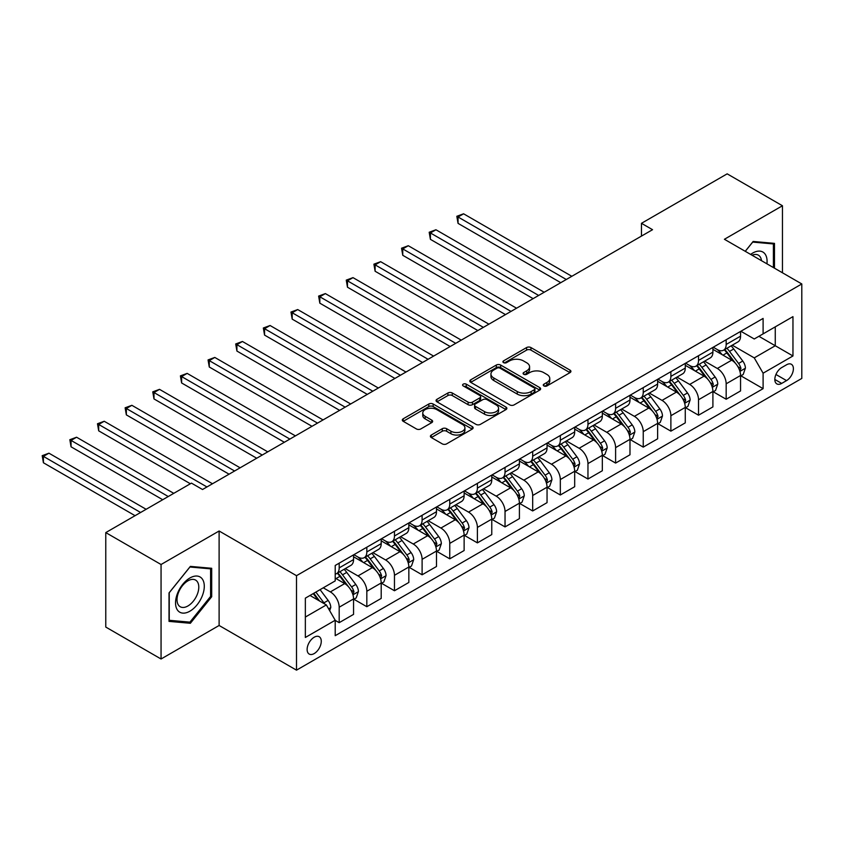 <?xml version="1.0" encoding="UTF-8"?>
<svg xmlns="http://www.w3.org/2000/svg" width="844" height="844" viewBox="0 0 844 844"><rect width="100%" height="100%" fill="white"/><g stroke="black" fill="none" stroke-linecap="round" stroke-linejoin="round"><path stroke-width="1.27" d="M543.905 385.94A2.152 1.245 0 0 0 546.944 385.94L570.006 372.626A3.07 1.772 0 0 0 570.913 371.371A3.07 1.772 0 0 0 570.006 370.115L530.939 347.559A3.07 1.772 0 0 0 526.593 347.559L503.53 360.873A2.152 1.245 0 0 0 502.908 361.749A2.152 1.245 0 0 0 503.53 362.625A2.152 1.245 0 0 0 506.569 362.625L509.554 360.905A9.822 5.676 0 0 1 523.449 360.905L526.709 362.783A9.822 5.676 0 0 1 529.578 366.792A9.822 5.676 0 0 1 526.709 370.801L523.723 372.531A2.152 1.245 0 0 0 523.09 373.407A2.152 1.245 0 0 0 523.723 374.282A2.152 1.245 0 0 0 526.761 374.282L529.747 372.563A9.822 5.676 0 0 1 543.641 372.563L546.891 374.441A9.822 5.676 0 0 1 549.771 378.45A9.822 5.676 0 0 1 546.891 382.459L543.905 384.178A2.152 1.245 0 0 0 543.283 385.064A2.152 1.245 0 0 0 543.905 385.94L543.905 384.178M314.2 653.562A10.012 5.781 120 0 0 320.731 644.742A10.012 5.781 120 0 0 319.201 636.724A10.012 5.781 120 0 0 314.2 637.22A10.012 5.781 120 0 0 307.659 646.04A10.012 5.781 120 0 0 309.189 654.058A10.012 5.781 120 0 0 314.2 653.562M431.305 435.029A3.07 1.772 0 0 0 430.408 436.285A3.07 1.772 0 0 0 431.305 437.54L442.267 443.87A3.07 1.772 0 0 0 446.613 443.87L472.229 429.079A3.07 1.772 0 0 0 473.125 427.824A3.07 1.772 0 0 0 472.229 426.568L433.151 404.012A3.07 1.772 0 0 0 428.815 404.012L403.2 418.803A3.07 1.772 0 0 0 402.303 420.059A3.07 1.772 0 0 0 403.2 421.304L416.44 428.952A3.07 1.772 0 0 0 420.776 428.952L431.738 422.622A3.07 1.772 0 0 0 432.645 421.367A3.07 1.772 0 0 0 431.738 420.122L425.176 416.324A8.208 4.737 0 0 1 422.77 412.98A8.208 4.737 0 0 1 427.845 408.591A8.208 4.737 0 0 1 436.791 409.625L462.512 424.469A8.208 4.737 0 0 1 464.917 427.824A8.208 4.737 0 0 1 459.843 432.202A8.208 4.737 0 0 1 450.896 431.178L446.613 428.699A3.07 1.772 0 0 0 442.267 428.699L431.305 435.029L431.305 437.54M219.113 531.003L161.056 564.509L105.774 532.596L105.774 627.071L161.056 658.995L219.113 625.478L296.508 670.157L296.508 575.682L219.113 531.003L219.113 625.478M782.451 272.781L782.451 205.757L724.405 239.274L801.8 283.953L296.508 575.682M782.451 205.757L727.169 173.843L641.472 223.312L641.472 236.077M105.774 532.596L191.461 483.127L202.528 489.509L652.539 229.695L641.472 223.312M509.776 404.888A3.07 1.772 0 0 0 514.112 404.888L539.727 390.107A3.07 1.772 0 0 0 540.624 388.852A3.07 1.772 0 0 0 539.727 387.596L500.661 365.041A3.07 1.772 0 0 0 496.314 365.041L470.709 379.832A3.07 1.772 0 0 0 469.802 381.077A3.07 1.772 0 0 0 470.709 382.332L509.776 404.888M464.073 386.404A2.152 1.245 0 0 1 466.257 386.71L466.257 384.147L505.978 407.082A3.07 1.772 0 0 1 506.875 408.338A3.07 1.772 0 0 1 505.978 409.593L480.363 424.374A3.07 1.772 0 0 1 476.027 424.374L436.949 401.818L436.949 399.317A3.07 1.772 0 0 0 436.053 400.573A3.07 1.772 0 0 0 436.949 401.818M436.949 399.317L447.911 392.987A3.07 1.772 0 0 1 452.257 392.987L468.103 402.134A3.07 1.772 0 0 0 472.44 402.134L479.708 397.935A3.07 1.772 0 0 0 480.616 396.68A3.07 1.772 0 0 0 479.708 395.435L463.219 385.908A2.152 1.245 0 0 1 462.586 385.033A2.152 1.245 0 0 1 463.915 383.883A2.152 1.245 0 0 1 466.257 384.147M786.545 364.777L781.681 367.583A9.695 5.602 120 0 0 775.341 376.129A9.695 5.602 120 0 0 776.828 383.893A9.695 5.602 120 0 0 781.681 383.408L786.545 380.602A9.695 5.602 120 0 0 792.875 372.056A9.695 5.602 120 0 0 791.387 364.291A9.695 5.602 120 0 0 786.545 364.777M296.508 670.157L801.8 378.428L801.8 283.953M740.874 331.259L754.251 338.982L763.103 333.876L763.103 318.431L335.205 565.469L335.205 580.915L305.349 598.153L305.349 637.473L335.205 620.245L335.205 635.69L763.103 388.651L763.103 373.196L754.251 357.877L732.265 345.185M763.103 333.876L792.959 316.637L792.959 355.968L763.103 373.196M161.056 564.509L161.056 658.995M758.904 336.302L775.267 345.745L775.267 326.85L792.959 316.637M754.251 357.877L775.267 345.745L792.959 355.968M305.349 617.048L326.354 604.926L309.991 595.474M335.205 620.372L339.183 622.672L339.183 607.216A12.512 7.227 -120 0 0 330.342 591.897L323.263 587.814M339.183 622.672L353.562 614.369L353.562 598.923A12.512 7.227 -120 0 0 344.711 583.605L335.205 578.108M353.889 599.24L366.823 606.709L366.823 591.264A12.512 7.227 -120 0 0 357.983 575.935L345.28 568.603M366.823 606.709L381.203 598.407L381.203 582.961A12.512 7.227 -120 0 0 372.352 567.643L353.562 556.787M381.53 583.278L394.464 590.747L394.464 575.302A12.512 7.227 -120 0 0 385.624 559.983L372.921 552.651M394.464 590.747L408.844 582.455L408.844 566.999A12.512 7.227 -120 0 0 399.993 551.681L381.203 540.835M409.171 567.326L422.106 574.796L422.106 559.34A12.512 7.227 -120 0 0 413.265 544.021L400.562 536.689M422.106 574.796L436.485 566.493L436.485 551.048A12.512 7.227 -120 0 0 427.634 535.718L408.844 524.873M436.812 551.364L449.757 558.834L449.757 543.388A12.512 7.227 -120 0 0 440.906 528.059L428.203 520.727M449.757 558.834L464.126 550.531L464.126 535.085A12.512 7.227 -120 0 0 455.285 519.767L436.485 508.911M464.453 535.402L477.398 542.871L477.398 527.426A12.512 7.227 -120 0 0 468.547 512.108L455.844 504.775M477.398 542.871L491.767 534.579L491.767 519.123A12.512 7.227 -120 0 0 482.926 503.805L464.126 492.949M492.105 519.45L505.039 526.909L505.039 511.464A12.512 7.227 -120 0 0 496.188 496.145L483.485 488.813M505.039 526.909L519.408 518.617L519.408 503.172A12.512 7.227 -120 0 0 510.567 487.843L491.767 476.997M519.746 503.488L532.68 510.958L532.68 495.502A12.512 7.227 -120 0 0 523.829 480.183L511.137 472.851M532.68 510.958L547.049 502.655L547.049 487.21A12.512 7.227 -120 0 0 538.208 471.891L519.408 461.035M547.387 487.526L560.321 494.995L560.321 479.55A12.512 7.227 -120 0 0 551.47 464.232L538.778 456.899M560.321 494.995L574.69 486.703L574.69 471.247A12.512 7.227 -120 0 0 565.849 455.929L547.049 445.073M575.028 471.564L587.962 479.033L587.962 463.588A12.512 7.227 -120 0 0 579.121 448.269L566.419 440.937M587.962 479.033L602.331 470.741L602.331 455.296A12.512 7.227 -120 0 0 593.49 439.967L574.69 429.121M602.669 455.612L615.603 463.082L615.603 447.626A12.512 7.227 -120 0 0 606.762 432.307L594.06 424.975M615.603 463.082L629.983 454.779L629.983 439.334A12.512 7.227 -120 0 0 621.131 424.015L602.331 413.159M630.31 439.65L643.244 447.12L643.244 431.674A12.512 7.227 -120 0 0 634.403 416.356L621.701 409.013M643.244 447.12L657.624 438.817L657.624 423.371A12.512 7.227 -120 0 0 648.772 408.053L629.983 397.197M657.951 423.688L670.885 431.157L670.885 415.712A12.512 7.227 -120 0 0 662.044 400.394L649.342 393.061M670.885 431.157L685.265 422.865L685.265 407.409A12.512 7.227 -120 0 0 676.413 392.091L657.624 381.245M685.592 407.736L698.526 415.206L698.526 399.75A12.512 7.227 -120 0 0 689.685 384.431L676.983 377.099M698.526 415.206L712.906 406.903L712.906 391.458A12.512 7.227 -120 0 0 704.054 376.139L685.265 365.283M713.233 391.774L726.167 399.244L726.167 383.798A12.512 7.227 -120 0 0 717.326 368.469L704.624 361.137M726.167 399.244L740.547 390.941L740.547 375.496A12.512 7.227 -120 0 0 731.695 360.177L712.906 349.321M713.233 347.211L717.326 349.574A12.512 7.227 -120 0 0 723.582 350.197A12.512 7.227 -120 0 0 726.167 344.468L726.167 339.752M685.592 363.173L689.685 365.536A12.512 7.227 -120 0 0 695.941 366.159A12.512 7.227 -120 0 0 698.526 360.43L698.526 355.704M657.951 379.135L662.044 381.499A12.512 7.227 -120 0 0 668.3 382.11A12.512 7.227 -120 0 0 670.885 376.392L670.885 371.666M630.31 395.097L634.403 397.45A12.512 7.227 -120 0 0 640.659 398.073A12.512 7.227 -120 0 0 643.244 392.344L643.244 387.628M602.669 411.049L606.762 413.412A12.512 7.227 -120 0 0 613.018 414.035A12.512 7.227 -120 0 0 615.603 408.306L615.603 403.58M575.028 427.011L579.121 429.374A12.512 7.227 -120 0 0 585.367 429.997A12.512 7.227 -120 0 0 587.962 424.268L587.962 419.542M547.387 442.973L551.47 445.337A12.512 7.227 -120 0 0 557.726 445.948A12.512 7.227 -120 0 0 560.321 440.22L560.321 435.504M519.746 458.925L523.829 461.288A12.512 7.227 -120 0 0 530.085 461.911A12.512 7.227 -120 0 0 532.68 456.182L532.68 451.456M492.105 474.887L496.188 477.25A12.512 7.227 -120 0 0 502.444 477.873A12.512 7.227 -120 0 0 505.039 472.144L505.039 467.418M464.453 490.849L468.547 493.212A12.512 7.227 -120 0 0 474.803 493.824A12.512 7.227 -120 0 0 477.398 488.106L477.398 483.38M436.812 506.801L440.906 509.164A12.512 7.227 -120 0 0 447.162 509.787A12.512 7.227 -120 0 0 449.757 504.058L449.757 499.332M409.171 522.763L413.265 525.126A12.512 7.227 -120 0 0 419.521 525.749A12.512 7.227 -120 0 0 422.106 520.02L422.106 515.294M381.53 538.725L385.624 541.088A12.512 7.227 -120 0 0 391.88 541.7A12.512 7.227 -120 0 0 394.464 535.982L394.464 531.256M353.889 554.687L357.983 557.04A12.512 7.227 -120 0 0 364.239 557.662A12.512 7.227 -120 0 0 366.823 551.934L366.823 547.218M740.874 375.812L763.103 388.651M723.582 350.197L737.951 341.904A12.512 7.227 -120 0 0 740.547 336.176L740.547 331.449M695.941 366.159L710.31 357.856A12.512 7.227 -120 0 0 712.906 352.127L712.906 347.411M668.3 382.11L682.669 373.818A12.512 7.227 -120 0 0 685.265 368.089L685.265 363.363M640.659 398.073L655.028 389.78A12.512 7.227 -120 0 0 657.624 384.052L657.624 379.325M613.018 414.035L627.387 405.732A12.512 7.227 -120 0 0 629.983 400.003L629.983 395.287M585.367 429.997L599.746 421.694A12.512 7.227 -120 0 0 602.331 415.965L602.331 411.239M557.726 445.948L572.105 437.656A12.512 7.227 -120 0 0 574.69 431.928L574.69 427.201M530.085 461.911L544.464 453.608A12.512 7.227 -120 0 0 547.049 447.89L547.049 443.163M502.444 477.873L516.823 469.57A12.512 7.227 -120 0 0 519.408 463.841L519.408 459.115M474.803 493.824L489.182 485.532A12.512 7.227 -120 0 0 491.767 479.803L491.767 475.077M447.162 509.787L461.531 501.484A12.512 7.227 -120 0 0 464.126 495.766L464.126 491.039M419.521 525.749L433.89 517.446A12.512 7.227 -120 0 0 436.485 511.717L436.485 507.001M391.88 541.7L406.249 533.408A12.512 7.227 -120 0 0 408.844 527.679L408.844 522.953M364.239 557.662L378.608 549.37A12.512 7.227 -120 0 0 381.203 543.641L381.203 538.915M335.205 574.131A12.512 7.227 -120 0 0 336.598 573.625L350.967 565.322A12.512 7.227 -120 0 0 353.562 559.593L353.562 554.877M336.598 573.625A12.512 7.227 -120 0 0 339.183 567.896L339.183 563.17M326.354 604.926L335.205 620.245M774.486 268.192L774.486 243.367L753.154 241.458L745.241 251.301M169.022 621.384L190.364 623.283L211.696 596.74L211.696 568.286L190.364 566.387L169.022 592.931L169.022 621.384M210.599 596.107L211.696 596.74M188.107 621.986L190.364 623.283M544.77 386.236L546.891 385.012A9.822 5.676 0 0 0 549.771 381.003L549.771 378.45M529.578 366.792L529.578 369.345A9.822 5.676 0 0 1 526.709 373.354L524.578 374.588M569.964 372.647L530.939 350.112A3.07 1.772 0 0 0 526.593 350.112L504.395 362.931M539.685 390.128L500.661 367.594A3.07 1.772 0 0 0 496.314 367.594L470.741 382.353M534.305 389.728A2.152 1.245 0 0 0 534.927 388.852A2.152 1.245 0 0 0 534.305 387.976L500.007 368.174A2.152 1.245 0 0 0 496.968 368.174L493.824 369.988A9.822 5.676 0 0 0 490.944 373.998A9.822 5.676 0 0 0 493.824 378.007L517.266 391.542A9.822 5.676 0 0 0 531.15 391.542L534.305 389.728L534.305 392.281A2.152 1.245 0 0 0 534.927 391.405L534.927 388.852M490.944 373.998L490.944 376.551A9.822 5.676 0 0 0 493.824 380.56L493.824 378.007M534.305 392.281L531.15 394.095A9.822 5.676 0 0 1 517.266 394.095L493.824 380.56M436.992 401.849L447.911 395.541L447.911 392.987M480.616 396.68L480.616 399.233A3.07 1.772 0 0 1 479.708 400.489L472.44 404.687A3.07 1.772 0 0 1 468.103 404.687L452.257 395.541A3.07 1.772 0 0 0 447.911 395.541M466.257 386.71L505.936 409.614M484.54 411.629A8.208 4.737 0 0 0 493.487 412.653A8.208 4.737 0 0 0 498.561 408.274A8.208 4.737 0 0 0 496.156 404.92L487.093 399.687A3.07 1.772 0 0 0 482.747 399.687L475.478 403.886A3.07 1.772 0 0 0 474.581 405.141A3.07 1.772 0 0 0 475.478 406.397L484.54 411.629L484.54 414.182A8.208 4.737 0 0 0 493.487 415.206A8.208 4.737 0 0 0 498.561 410.828L498.561 408.274M474.581 405.141L474.581 407.694A3.07 1.772 0 0 0 475.478 408.95L475.478 406.397M484.54 414.182L475.478 408.95M464.917 427.824L464.917 430.377A8.208 4.737 0 0 1 459.843 434.755A8.208 4.737 0 0 1 450.896 433.732L446.613 431.252A3.07 1.772 0 0 0 442.267 431.252L431.347 437.561M422.77 412.98L422.77 415.533A8.208 4.737 0 0 0 425.176 418.877L425.176 416.324M431.706 422.644L425.176 418.877M472.186 429.1L433.151 406.565A3.07 1.772 0 0 0 428.815 406.565L403.242 421.335L403.2 418.803M740.547 376.002L743.195 374.472L745.41 368.089A8.292 4.79 -120 0 0 742.762 361.032L733.731 348.973A23.927 13.81 -120 0 0 731.115 345.85M722.137 354.649A23.927 13.81 -120 0 0 717.231 349.522M739.787 370.927L740.937 368.448A8.292 4.79 -120 0 0 738.563 363.458L729.532 351.399A23.927 13.81 -120 0 0 726.916 348.277M724.69 349.553A19.855 11.468 60 0 1 727.95 353.267L735.599 363.469M571.821 276.294L463.578 213.796L458.049 216.992L458.049 223.375L560.764 282.677M724.268 349.806A23.927 13.81 60 0 1 726.874 352.929L732.877 360.947M458.049 223.375L456.826 216.286L566.292 279.491M456.826 216.286L463.578 213.796M712.906 391.964L715.554 390.434L717.769 384.052A8.292 4.79 -120 0 0 715.121 376.994L706.09 364.935A23.927 13.81 -120 0 0 703.474 361.802M694.496 370.611A23.927 13.81 -120 0 0 689.59 365.484M712.146 386.89L713.296 384.4A8.292 4.79 -120 0 0 710.922 379.42L701.881 367.362A23.927 13.81 -120 0 0 699.275 364.228M697.049 365.515A19.855 11.468 60 0 1 700.309 369.218L707.958 379.431M544.18 292.256L435.937 229.758L430.408 232.955L430.408 239.337L533.123 298.639M696.616 365.758A23.927 13.81 60 0 1 699.233 368.891L705.236 376.909M430.408 239.337L429.185 232.248L538.651 295.442M429.185 232.248L435.937 229.758M685.265 407.926L687.913 406.397L690.128 400.003A8.292 4.79 -120 0 0 687.48 392.956L678.449 380.887A23.927 13.81 -120 0 0 675.833 377.764M666.844 386.573A23.927 13.81 -120 0 0 661.949 381.446M684.505 402.852L685.655 400.362A8.292 4.79 -120 0 0 683.281 395.382L674.24 383.313A23.927 13.81 -120 0 0 671.634 380.19M669.408 381.477A19.855 11.468 60 0 1 672.668 385.18L680.317 395.393M516.539 308.208L408.285 245.72L402.757 248.906L402.757 255.289L505.482 314.601M668.976 381.72A23.927 13.81 60 0 1 671.592 384.843L677.595 392.871M402.757 255.289L401.544 248.21L511.01 311.404M401.544 248.21L408.285 245.72M657.624 423.888L660.272 422.348L662.487 415.965A8.292 4.79 -120 0 0 659.839 408.907L650.808 396.849A23.927 13.81 -120 0 0 648.192 393.726M639.203 402.525A23.927 13.81 -120 0 0 634.308 397.397M656.864 418.803L658.014 416.324A8.292 4.79 -120 0 0 655.64 411.334L646.599 399.275A23.927 13.81 -120 0 0 643.993 396.152M641.767 397.429A19.855 11.468 60 0 1 645.027 401.143L652.676 411.344M488.898 324.17L380.644 261.682L375.116 264.868L375.116 271.251L477.831 330.553M641.334 397.682A23.927 13.81 60 0 1 643.951 400.805L649.954 408.823M375.116 271.251L373.903 264.172L483.369 327.366M373.903 264.172L380.644 261.682M629.983 439.84L632.631 438.31L634.846 431.928A8.292 4.79 -120 0 0 632.198 424.87L623.157 412.811A23.927 13.81 -120 0 0 620.551 409.678M611.562 418.487A23.927 13.81 -120 0 0 606.667 413.36M629.223 434.765L630.373 432.276A8.292 4.79 -120 0 0 627.999 427.296L618.958 415.237A23.927 13.81 -120 0 0 616.352 412.104M614.126 413.391A19.855 11.468 60 0 1 617.386 417.094L625.035 427.307M461.246 340.132L353.003 277.634L347.475 280.83L347.475 287.213L450.19 346.515M613.693 413.644A23.927 13.81 60 0 1 616.31 416.767L622.313 424.785M347.475 287.213L346.262 280.124L455.718 343.318M346.262 280.124L353.003 277.634M766.932 263.824A20.33 11.732 120 0 0 765.16 254.171A20.33 11.732 120 0 0 750.643 254.424M761.488 260.68A15.392 8.883 120 0 0 760.117 256.766A15.392 8.883 120 0 0 758.387 255.162A15.392 8.883 120 0 0 752.057 255.236M745.284 251.322L752.711 242.091L773.389 243.937L773.389 267.548M772.017 243.146L773.389 243.937M189.921 577.982A20.33 11.732 120 0 0 175.541 602.88A20.33 11.732 120 0 0 189.921 611.172A20.33 11.732 120 0 0 204.29 586.285A20.33 11.732 120 0 0 189.921 577.982M187.906 580.851A15.392 8.883 120 0 0 177.852 594.408A15.392 8.883 120 0 0 180.205 606.741A15.392 8.883 120 0 0 187.906 605.981A15.392 8.883 120 0 0 197.96 592.425A15.392 8.883 120 0 0 195.597 580.092A15.392 8.883 120 0 0 187.906 580.851M210.599 596.423L189.921 622.144L169.243 620.298L169.243 592.731L189.921 567.01L210.599 568.856L210.599 596.423M209.228 568.065L210.599 568.856M602.331 455.802L604.99 454.272L607.195 447.89A8.292 4.79 -120 0 0 604.557 440.832L595.516 428.763A23.927 13.81 -120 0 0 592.91 425.64M583.921 434.449A23.927 13.81 -120 0 0 579.026 429.322M601.582 450.728L602.721 448.238A8.292 4.79 -120 0 0 600.358 443.258L591.317 431.189A23.927 13.81 -120 0 0 588.711 428.066M586.485 429.353A19.855 11.468 60 0 1 589.745 433.056L597.383 443.269M433.605 356.094L325.362 293.596L319.834 296.782L319.834 303.175L422.549 362.477M586.053 429.596A23.927 13.81 60 0 1 588.669 432.729L594.672 440.747M319.834 303.175L318.621 296.086L428.077 359.28M318.621 296.086L325.362 293.596M574.69 471.764L577.349 470.224L579.554 463.841A8.292 4.79 -120 0 0 576.916 456.783L567.875 444.725A23.927 13.81 -120 0 0 565.269 441.602M556.28 450.401A23.927 13.81 -120 0 0 551.385 445.284M573.941 466.679L575.081 464.2A8.292 4.79 -120 0 0 572.707 459.21L563.676 447.151A23.927 13.81 -120 0 0 561.07 444.028M558.844 445.315A19.855 11.468 60 0 1 562.104 449.019L569.742 459.22M405.964 372.046L297.721 309.558L292.193 312.744L292.193 319.127L394.908 378.428M558.411 445.558A23.927 13.81 60 0 1 561.028 448.681L567.031 456.699M292.193 319.127L290.98 312.048L400.436 375.242M290.98 312.048L297.721 309.558M547.049 487.716L549.708 486.186L551.913 479.803A8.292 4.79 -120 0 0 549.275 472.745L540.234 460.687A23.927 13.81 -120 0 0 537.628 457.553M528.639 466.363A23.927 13.81 -120 0 0 523.744 461.235M546.3 482.641L547.439 480.152A8.292 4.79 -120 0 0 545.066 475.172L536.035 463.113A23.927 13.81 -120 0 0 533.429 459.98M531.192 461.267A19.855 11.468 60 0 1 534.452 464.97L542.101 475.183M378.323 388.008L270.08 325.51L264.552 328.706L264.552 335.089L367.267 394.391M530.77 461.52A23.927 13.81 60 0 1 533.376 464.643L539.39 472.661M264.552 335.089L263.339 327.999L372.795 391.194M263.339 327.999L270.08 325.51M519.408 503.678L522.067 502.148L524.272 495.766A8.292 4.79 -120 0 0 521.634 488.708L512.593 476.638A23.927 13.81 -120 0 0 509.987 473.516M500.998 482.325A23.927 13.81 -120 0 0 496.103 477.198M518.659 498.604L519.798 496.114A8.292 4.79 -120 0 0 517.425 491.134L508.394 479.065A23.927 13.81 -120 0 0 505.778 475.942M503.551 477.229A19.855 11.468 60 0 1 506.811 480.932L514.46 491.145M350.682 403.97L242.439 341.472L236.911 344.668L236.911 351.051L339.626 410.353M503.129 477.472A23.927 13.81 60 0 1 505.735 480.605L511.749 488.623M236.911 351.051L235.698 343.962L345.154 407.156M235.698 343.962L242.439 341.472M491.767 519.64L494.426 518.1L496.631 511.717A8.292 4.79 -120 0 0 493.983 504.659L484.952 492.601A23.927 13.81 -120 0 0 482.346 489.478M473.357 498.287A23.927 13.81 -120 0 0 468.462 493.16M491.018 514.566L492.157 512.076A8.292 4.79 -120 0 0 489.784 507.086L480.753 495.027A23.927 13.81 -120 0 0 478.137 491.904M475.911 493.191A19.855 11.468 60 0 1 479.17 496.894L486.819 507.096M323.041 419.922L214.798 357.434L209.27 360.62L209.27 367.003L311.985 426.304M475.488 493.434A23.927 13.81 60 0 1 478.094 496.557L484.108 504.575M209.27 367.003L208.057 359.924L317.513 423.118M208.057 359.924L214.798 357.434M464.126 535.592L466.785 534.062L468.99 527.679A8.292 4.79 -120 0 0 466.342 520.621L457.311 508.563A23.927 13.81 -120 0 0 454.694 505.44M445.716 514.239A23.927 13.81 -120 0 0 440.811 509.111M463.367 530.517L464.517 528.038A8.292 4.79 -120 0 0 462.143 523.048L453.112 510.989A23.927 13.81 -120 0 0 450.496 507.856M448.269 509.143A19.855 11.468 60 0 1 451.529 512.857L459.178 523.058M295.4 435.884L187.157 373.386L181.629 376.582L181.629 382.965L284.344 442.267M447.847 509.396A23.927 13.81 60 0 1 450.453 512.519L456.467 520.537M181.629 382.965L180.405 375.875L289.872 439.08M180.405 375.875L187.157 373.386M436.485 551.554L439.133 550.024L441.349 543.641A8.292 4.79 -120 0 0 438.701 536.584L429.67 524.525A23.927 13.81 -120 0 0 427.053 521.392M418.075 530.201A23.927 13.81 -120 0 0 413.17 525.073M435.726 546.479L436.875 543.99A8.292 4.79 -120 0 0 434.502 539.01L425.471 526.941A23.927 13.81 -120 0 0 422.855 523.818M420.628 525.105A19.855 11.468 60 0 1 423.888 528.808L431.537 539.021M267.759 451.846L159.516 389.348L153.988 392.544L153.988 398.927L256.703 458.229M420.207 525.348A23.927 13.81 60 0 1 422.812 528.481L428.815 536.499M153.988 398.927L152.764 391.838L262.231 455.032M152.764 391.838L159.516 389.348M408.844 567.516L411.492 565.986L413.708 559.593A8.292 4.79 -120 0 0 411.06 552.546L402.029 540.476A23.927 13.81 -120 0 0 399.412 537.354M390.434 546.163A23.927 13.81 -120 0 0 385.529 541.036M408.085 562.442L409.234 559.952A8.292 4.79 -120 0 0 406.861 554.962L397.83 542.903A23.927 13.81 -120 0 0 395.214 539.78M392.987 541.067A19.855 11.468 60 0 1 396.247 544.77L403.896 554.972M240.118 467.798L131.875 405.31L126.347 408.496L126.347 414.879L229.062 474.18M392.565 541.31A23.927 13.81 60 0 1 395.171 544.433L401.174 552.451M126.347 414.879L125.123 407.8L234.59 470.994M125.123 407.8L131.875 405.31M381.203 583.468L383.851 581.938L386.067 575.555A8.292 4.79 -120 0 0 383.419 568.497L374.388 556.439A23.927 13.81 -120 0 0 371.771 553.316M362.783 562.115A23.927 13.81 -120 0 0 357.888 556.987M380.444 578.393L381.593 575.914A8.292 4.79 -120 0 0 379.22 570.924L370.178 558.865A23.927 13.81 -120 0 0 367.573 555.742M365.346 557.019A19.855 11.468 60 0 1 368.606 560.732L376.255 570.934M212.477 483.76L104.223 421.262L98.695 424.458L98.695 430.841L190.364 483.76M364.914 557.272A23.927 13.81 60 0 1 367.53 560.395L373.533 568.413M98.695 430.841L97.482 423.751L206.949 486.956M97.482 423.751L104.223 421.262M353.562 599.43L356.21 597.9L358.426 591.517A8.292 4.79 -120 0 0 355.778 584.459L346.747 572.401A23.927 13.81 -120 0 0 344.13 569.267M352.803 594.355L353.952 591.866A8.292 4.79 -120 0 0 351.579 586.886L342.537 574.827A23.927 13.81 -120 0 0 339.932 571.694M337.706 572.981A19.855 11.468 60 0 1 340.965 576.684L348.614 586.896M173.78 493.339L76.582 437.224L71.054 440.42L71.054 446.803L162.713 499.722M337.273 573.224A23.927 13.81 60 0 1 339.889 576.357L345.892 584.375M71.054 446.803L69.841 439.713L168.251 496.525M69.841 439.713L76.582 437.224M329.677 610.666L330.785 607.469A8.292 4.79 -120 0 0 328.137 600.422L320.076 589.65M146.128 509.291L48.941 453.186L43.413 456.372L43.413 462.755L135.072 515.684M324.687 603.956A8.292 4.79 -120 0 0 323.938 602.848L315.867 592.077M313.799 593.279L319.591 601.012M313.219 593.617L318.135 600.168M43.413 462.755L42.2 455.676L140.6 512.487M42.2 455.676L48.941 453.186M330.342 591.897L344.711 583.605M357.983 575.935L372.352 567.643M385.624 559.983L399.993 551.681M413.265 544.021L427.634 535.718M440.906 528.059L455.285 519.767M468.547 512.108L482.926 503.805M496.188 496.145L510.567 487.843M523.829 480.183L538.208 471.891M551.47 464.232L565.849 455.929M579.121 448.269L593.49 439.967M606.762 432.307L621.131 424.015M634.403 416.356L648.772 408.053M662.044 400.394L676.413 392.091M689.685 384.431L704.054 376.139M717.326 368.469L731.695 360.177M726.167 344.468L740.547 336.176M726.167 383.798L740.547 375.496M698.526 399.75L712.906 391.458M698.526 360.43L712.906 352.127M670.885 415.712L685.265 407.409M670.885 376.392L685.265 368.089M643.244 431.674L657.624 423.371M643.244 392.344L657.624 384.052M615.603 447.626L629.983 439.334M615.603 408.306L629.983 400.003M587.962 463.588L602.331 455.296M587.962 424.268L602.331 415.965M560.321 479.55L574.69 471.247M560.321 440.22L574.69 431.928M532.68 495.502L547.049 487.21M532.68 456.182L547.049 447.89M505.039 511.464L519.408 503.172M505.039 472.144L519.408 463.841M477.398 527.426L491.767 519.123M477.398 488.106L491.767 479.803M449.757 543.388L464.126 535.085M449.757 504.058L464.126 495.766M422.106 559.34L436.485 551.048M422.106 520.02L436.485 511.717M394.464 575.302L408.844 566.999M394.464 535.982L408.844 527.679M366.823 591.264L381.203 582.961M366.823 551.934L381.203 543.641M339.183 607.216L353.562 598.923M339.183 567.896L353.562 559.593M775.942 374.483L786.545 380.602M774.824 379.452L781.681 383.408M546.891 385.012L546.891 382.459M523.723 374.282L523.723 372.531M526.709 373.354L526.709 370.801M503.53 362.625L503.53 360.873M526.593 350.112L526.593 347.559M530.939 350.112L530.939 347.559M570.006 372.626L570.006 370.115M470.709 382.332L470.709 379.832M496.314 367.594L496.314 365.041M500.661 367.594L500.661 365.041M539.727 390.107L539.727 387.596M517.266 394.095L517.266 391.542M531.15 394.095L531.15 391.542M452.257 395.541L452.257 392.987M468.103 404.687L468.103 402.134M472.44 404.687L472.44 402.134M479.708 400.489L479.708 397.935M505.978 409.593L505.978 407.082M442.267 431.252L442.267 428.699M446.613 431.252L446.613 428.699M450.896 433.732L450.896 431.178M431.738 422.622L431.738 420.122M428.815 406.565L428.815 404.012M433.151 406.565L433.151 404.012M472.229 429.079L472.229 426.568M739.924 371.381L745.357 368.248M729.532 351.399L733.731 348.973M723.013 355.155L726.874 352.929M738.563 363.458L742.762 361.032M737.909 366.697L740.937 368.448M712.283 387.343L717.716 384.21M701.881 367.362L706.09 364.935M695.372 371.117L699.233 368.891M710.922 379.42L715.121 376.994M710.268 382.659L713.296 384.4M684.642 403.305L690.076 400.172M674.24 383.313L678.449 380.887M667.731 387.079L671.592 384.843M683.281 395.382L687.48 392.956M682.627 398.611L685.655 400.362M657.001 419.257L662.434 416.124M646.599 399.275L650.808 396.849M640.09 403.031L643.951 400.805M655.64 411.334L659.839 408.907M654.986 414.573L658.014 416.324M629.36 435.219L634.783 432.086M618.958 415.237L623.157 412.811M612.449 418.993L616.31 416.767M627.999 427.296L632.198 424.87M627.335 430.535L630.373 432.276M601.719 451.181L607.142 448.048M591.317 431.189L595.516 428.763M584.808 434.955L588.669 432.729M600.358 443.258L604.557 440.832M599.694 446.487L602.721 448.238M574.078 467.143L579.501 464M563.676 447.151L567.875 444.725M557.156 450.918L561.028 448.681M572.707 459.21L576.916 456.783M572.053 462.449L575.081 464.2M546.437 483.095L551.86 479.962M536.035 463.113L540.234 460.687M529.515 466.869L533.376 464.643M545.066 475.172L549.275 472.745M544.412 478.411L547.439 480.152M518.796 499.057L524.219 495.924M508.394 479.065L512.593 476.638M501.874 482.831L505.735 480.605M517.425 491.134L521.634 488.708M516.771 494.362L519.798 496.114M491.145 515.019L496.578 511.886M480.753 495.027L484.952 492.601M474.233 498.793L478.094 496.557M489.784 507.086L493.983 504.659M489.13 510.325L492.157 512.076M463.504 530.971L468.937 527.838M453.112 510.989L457.311 508.563M446.592 514.745L450.453 512.519M462.143 523.048L466.342 520.621M461.489 526.287L464.517 528.038M435.863 546.933L441.296 543.8M425.471 526.941L429.67 524.525M418.951 530.707L422.812 528.481M434.502 539.01L438.701 536.584M433.848 542.238L436.875 543.99M408.222 562.895L413.655 559.762M397.83 542.903L402.029 540.476M391.31 546.669L395.171 544.433M406.861 554.962L411.06 552.546M406.207 558.201L409.234 559.952M380.581 578.847L386.014 575.714M370.178 558.865L374.388 556.439M363.669 562.621L367.53 560.395M379.22 570.924L383.419 568.497M378.566 574.163L381.593 575.914M352.94 594.809L358.373 591.676M342.537 574.827L346.747 572.401M336.028 578.583L339.889 576.357M351.579 586.886L355.778 584.459M350.925 590.125L353.952 591.866M328.622 608.851L330.721 607.638M323.938 602.848L328.137 600.422"/></g></svg>
